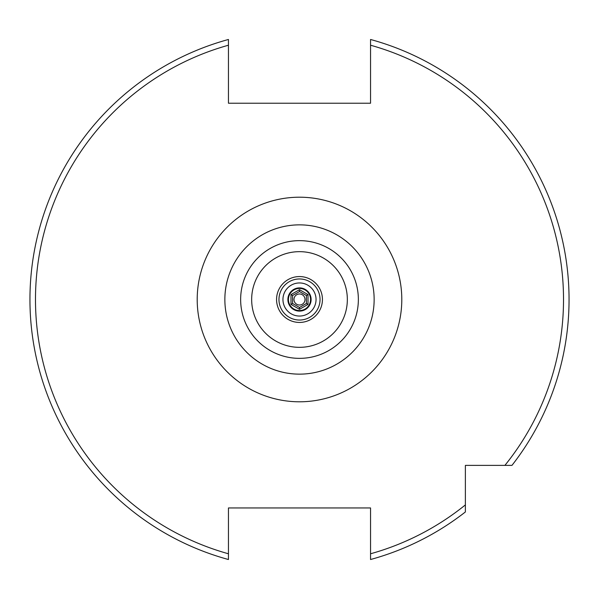 <?xml version="1.0" encoding="UTF-8"?>
<svg xmlns="http://www.w3.org/2000/svg" width="599" height="599" viewBox="0 0 599 599"><rect width="100%" height="100%" fill="white"/><g stroke="black" fill="none" stroke-linecap="round" stroke-linejoin="round"><path stroke-width="0.9" d="M299.5 287.887A11.613 11.613 0 0 1 311.113 299.5A11.613 11.613 0 0 1 299.5 311.113A11.613 11.613 0 0 1 287.887 299.5A11.613 11.613 0 0 1 299.5 287.887M299.5 282.953A16.547 16.547 0 0 1 316.047 299.5A16.547 16.547 0 0 1 299.5 316.047A16.547 16.547 0 0 1 282.953 299.5A16.547 16.547 0 0 1 299.5 282.953M299.5 374.143A74.643 74.643 0 0 1 224.857 299.5A74.643 74.643 0 0 1 299.5 224.857A74.643 74.643 0 0 1 374.143 299.5A74.643 74.643 0 0 1 299.5 374.143M228.451 555.767L228.451 553.783A264.024 264.024 0 0 1 228.451 45.217L228.451 39.482A269.55 269.55 0 0 0 228.451 559.518L228.451 553.783L228.451 559.518A269.55 269.55 0 0 1 228.451 39.482L228.451 103.215L370.549 103.215L370.549 39.482A269.55 269.55 0 0 1 511.965 465.378L465.378 465.378L465.378 511.965A269.55 269.55 0 0 1 370.549 559.518L370.549 559.226M569.05 299.5A269.55 269.55 0 0 1 511.965 465.378L504.905 465.378A264.024 264.024 0 0 0 370.549 45.217L370.549 39.482M228.451 553.783L228.451 507.952L370.549 507.952L370.549 559.518A269.55 269.55 0 0 0 465.378 511.965L465.378 504.905A264.024 264.024 0 0 1 370.549 553.783M293.974 299.5A5.526 5.526 0 0 0 299.5 305.026A5.526 5.526 0 0 0 305.026 299.5A5.526 5.526 0 0 0 299.5 293.974A5.526 5.526 0 0 0 293.974 299.5M310.559 299.5A11.059 11.059 0 0 0 299.5 288.441A11.059 11.059 0 0 0 288.441 299.5A11.059 11.059 0 0 0 299.5 310.559A11.059 11.059 0 0 0 310.559 299.5M299.5 309.324L290.994 304.412L290.994 294.588L299.5 289.676L308.006 294.588L308.006 304.412L299.5 309.324L299.5 307.482L306.411 303.491L306.411 295.509L299.5 291.518L292.589 295.509L292.589 303.491L299.5 307.482M306.411 295.509L308.006 294.588M308.006 304.412L306.411 303.491M299.5 291.518L299.5 289.676M290.994 304.412L292.589 303.491M292.589 295.509L290.994 294.588M299.5 278.962A20.538 20.538 0 0 1 320.038 299.5A20.538 20.538 0 0 1 299.5 320.038A20.538 20.538 0 0 1 278.962 299.5A20.538 20.538 0 0 1 299.5 278.962M299.5 322.434A22.934 22.934 0 0 1 276.566 299.5A22.934 22.934 0 0 1 299.5 276.566A22.934 22.934 0 0 1 322.434 299.5A22.934 22.934 0 0 1 299.5 322.434M299.5 347.338A47.838 47.838 0 0 1 251.662 299.5A47.838 47.838 0 0 1 299.5 251.662A47.838 47.838 0 0 1 347.338 299.5A47.838 47.838 0 0 1 299.5 347.338M299.5 358.359A58.859 58.859 0 0 1 240.641 299.5A58.859 58.859 0 0 1 299.5 240.641A58.859 58.859 0 0 1 358.359 299.5A58.859 58.859 0 0 1 299.5 358.359M299.5 197.206A102.294 102.294 0 0 1 401.794 299.5A102.294 102.294 0 0 1 299.5 401.794A102.294 102.294 0 0 1 197.206 299.5A102.294 102.294 0 0 1 299.5 197.206"/></g></svg>
